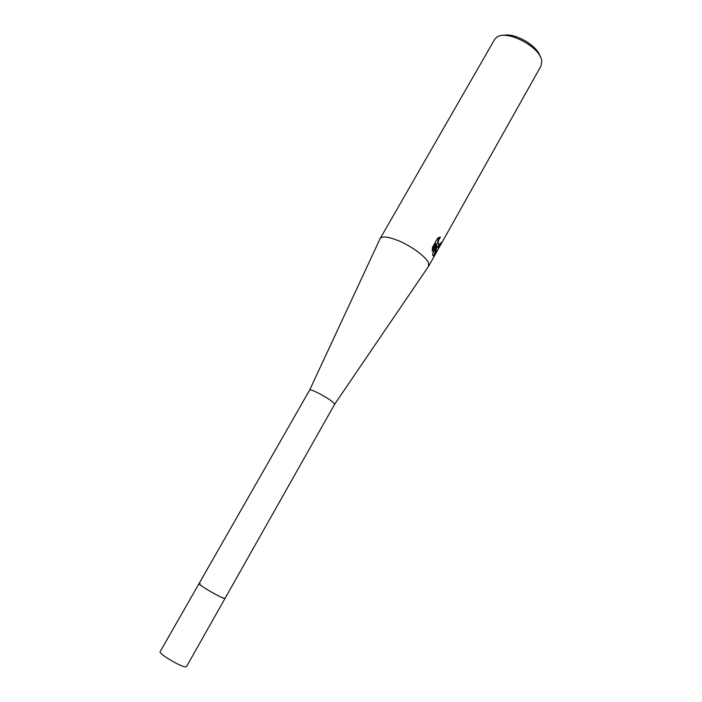 <?xml version="1.0" encoding="UTF-8"?>
<svg xmlns="http://www.w3.org/2000/svg" width="702" height="702" viewBox="0 0 702 702"><rect width="100%" height="100%" fill="white"/><g stroke="black" fill="none" stroke-linecap="round" stroke-linejoin="round"><path stroke-width="1.05" d="M199.008 583.66C197.648 584.31 218.98 596.858 223.92 598.297L225.009 598.429C222.832 598.253 216.69 595.173 206.564 589.197C201.527 586.082 199.017 584.239 199.008 583.66L160.135 651.675C158.187 653.334 179.642 666.347 185.196 666.856L186.486 666.646L334.661 404.238C333.582 402 328.115 398.262 318.26 393.023C313.232 390.549 310.372 389.549 309.661 390.04L199.008 583.66L200.228 583.836M428.457 266.444L428.492 262.873C426.175 256.985 411.767 246.262 398.701 240.821C388.478 236.688 382.3 235.916 380.177 238.522L379.993 238.917M437.32 247.139L436.723 245.209L436.697 248.254L435.082 254.633C434.108 256.3 433.353 256.476 432.818 255.159L432.546 254.238L436.468 243.743L432.213 251.298L432.458 247.358L437.706 238.031L440.505 237.057C438.575 239.575 437.89 241.979 438.469 244.27L440.198 243.875L441.181 242.357L441.198 243.383C439.461 246.735 438.171 247.99 437.32 247.139M334.661 404.238L428.703 266.084L540.996 66.014L541.768 61.206C540.979 46.894 505.484 28.624 496.226 37.68L494.533 39.619L380.168 238.548M540.145 56.467C537.363 45.419 514.083 32.195 503.176 35.46M440.689 243.173L441.198 243.383M433.152 255.774L434.45 254.37L436.109 244.954L436.723 245.209M437.39 247.227L440.031 244.077M438.575 244.489L437.855 244.015C437.293 242.014 437.837 239.751 439.487 237.206M432.221 249.912L435.837 243.48L436.468 243.743M434.45 254.37L435.082 254.633M438.469 244.27L437.855 244.015M309.661 390.04L380.177 238.522"/></g></svg>
